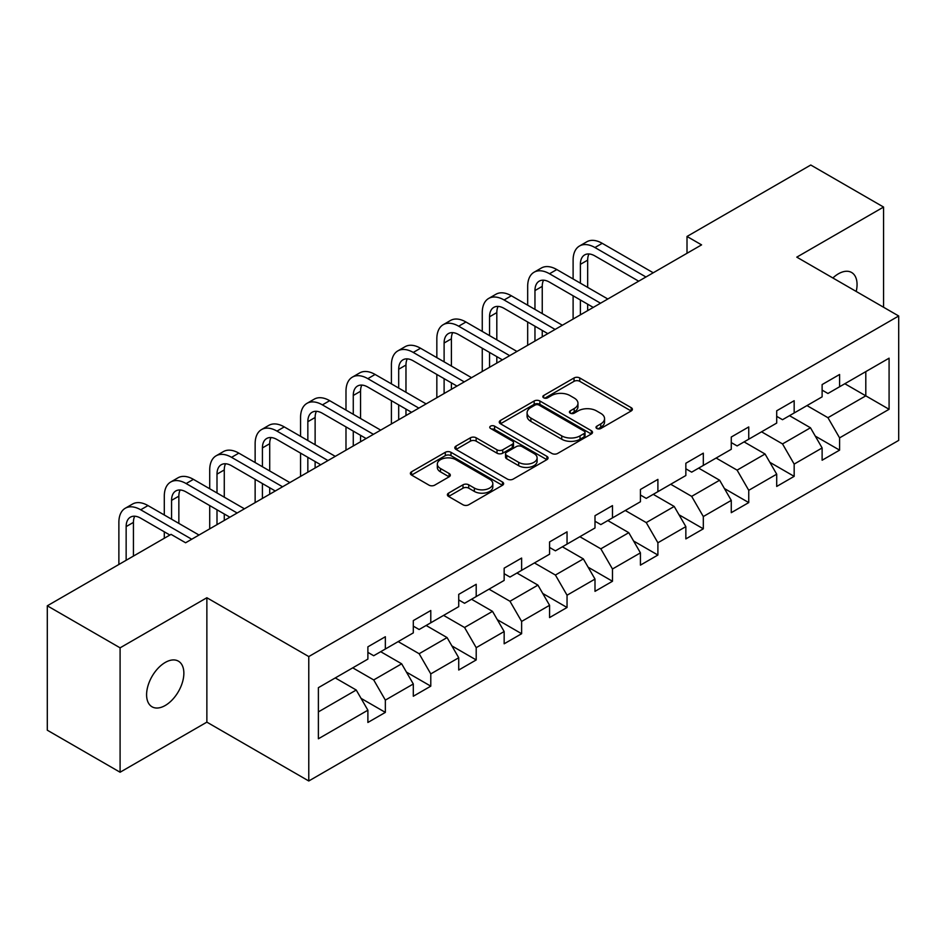<?xml version="1.0" encoding="UTF-8"?>
<svg xmlns="http://www.w3.org/2000/svg" width="946" height="946" viewBox="0 0 946 946"><rect width="100%" height="100%" fill="white"/><g stroke="black" fill="none" stroke-linecap="round" stroke-linejoin="round"><path stroke-width="1.42" d="M596.831 428.503A2.826 1.632 0 0 0 600.828 428.503L631.195 410.966A4.044 2.33 0 0 0 632.389 409.322A4.044 2.33 0 0 0 631.195 407.667L579.756 377.962A4.044 2.33 0 0 0 574.033 377.962L543.666 395.499A2.826 1.632 0 0 0 542.838 396.658A2.826 1.632 0 0 0 543.666 397.805A2.826 1.632 0 0 0 547.675 397.805L551.601 395.534A12.937 7.473 0 0 1 569.894 395.534L574.187 398.018A12.937 7.473 0 0 1 577.971 403.292A12.937 7.473 0 0 1 574.187 408.577L570.249 410.848A2.826 1.632 0 0 0 569.421 411.995A2.826 1.632 0 0 0 570.249 413.154A2.826 1.632 0 0 0 574.257 413.154L578.183 410.883A12.937 7.473 0 0 1 596.477 410.883L600.757 413.355A12.937 7.473 0 0 1 604.553 418.64A12.937 7.473 0 0 1 600.757 423.914L596.831 426.185A2.826 1.632 0 0 0 596.004 427.344A2.826 1.632 0 0 0 596.831 428.503L596.831 426.185M165.231 705.491A26.358 15.219 120 0 0 182.448 682.267A26.358 15.219 120 0 0 178.404 661.159A26.358 15.219 120 0 0 165.231 662.46A26.358 15.219 120 0 0 148.014 685.684A26.358 15.219 120 0 0 152.046 706.804A26.358 15.219 120 0 0 165.231 705.491M856.213 291.451A26.358 15.219 120 0 0 851.601 272.483A26.358 15.219 120 0 0 838.428 273.796A26.358 15.219 120 0 0 832.87 277.982M448.57 493.138A4.044 2.33 0 0 0 447.387 494.793A4.044 2.33 0 0 0 448.57 496.437L462.996 504.774A4.044 2.33 0 0 0 468.719 504.774L502.444 485.298A4.044 2.33 0 0 0 503.627 483.654A4.044 2.33 0 0 0 502.444 481.999L450.994 452.306A4.044 2.33 0 0 0 445.282 452.306L411.557 471.77A4.044 2.33 0 0 0 410.375 473.426A4.044 2.33 0 0 0 411.557 475.069L428.987 485.144A4.044 2.33 0 0 0 434.711 485.144L449.137 476.808A4.044 2.33 0 0 0 450.32 475.152A4.044 2.33 0 0 0 449.137 473.508L440.493 468.518A10.808 6.244 0 0 1 437.324 464.096A10.808 6.244 0 0 1 444.005 458.337A10.808 6.244 0 0 1 455.783 459.685L489.65 479.244A10.808 6.244 0 0 1 492.819 483.654A10.808 6.244 0 0 1 486.149 489.425A10.808 6.244 0 0 1 474.36 488.065L468.719 484.813A4.044 2.33 0 0 0 462.996 484.813L448.57 493.138L448.57 496.437M206.867 597.742L120.095 647.833L47.3 605.807L47.3 730.206L120.095 772.232L206.867 722.141L308.774 780.982L308.774 656.571L206.867 597.742L206.867 722.141M883.564 307.249L883.564 207.056L796.792 257.146L898.7 315.988L308.774 656.571M883.564 207.056L810.769 165.018L687.009 236.465L687.009 253.28M47.3 605.807L171.049 534.36L185.605 542.768L701.577 244.872L687.009 236.465M551.885 453.453A4.044 2.33 0 0 0 557.608 453.453L591.333 433.989A4.044 2.33 0 0 0 592.515 432.334A4.044 2.33 0 0 0 591.333 430.69L539.882 400.986A4.044 2.33 0 0 0 534.171 400.986L500.446 420.45A4.044 2.33 0 0 0 499.263 422.105A4.044 2.33 0 0 0 500.446 423.761L551.885 453.453M491.707 429.106A2.826 1.632 0 0 1 494.581 429.508L494.581 426.149L546.883 456.339A4.044 2.33 0 0 1 548.065 457.994A4.044 2.33 0 0 1 546.883 459.65L513.158 479.114A4.044 2.33 0 0 1 507.446 479.114L455.996 449.409L455.996 446.11A4.044 2.33 0 0 0 454.813 447.765A4.044 2.33 0 0 0 455.996 449.409M455.996 446.11L470.434 437.785A4.044 2.33 0 0 1 476.145 437.785L497.017 449.823A4.044 2.33 0 0 0 502.728 449.823L512.306 444.301A4.044 2.33 0 0 0 513.489 442.645A4.044 2.33 0 0 0 512.306 441.002L490.584 428.455A2.826 1.632 0 0 1 489.756 427.308A2.826 1.632 0 0 1 491.494 425.795A2.826 1.632 0 0 1 494.581 426.149M308.774 780.982L898.7 440.387L898.7 315.988M361.041 698.349L385.353 712.385L385.353 700.111L413.307 683.982L413.307 696.244L430.785 686.157L430.785 673.895L458.727 657.754L458.727 670.028L476.205 659.941L476.205 647.667L504.159 631.526L504.159 643.8L521.624 633.714L521.624 621.439L549.579 605.298L549.579 617.572L567.044 607.486L567.044 595.211L594.999 579.082L594.999 591.345L612.476 581.258L612.476 568.995L640.43 552.854L640.43 565.129L657.896 555.042L657.896 542.768L685.85 526.626L685.85 538.901L703.316 528.814L703.316 516.54L731.27 500.399L731.27 512.673L748.747 502.586L748.747 490.312L776.701 474.183L776.701 486.445L794.167 476.358L794.167 464.096L822.121 447.955L822.121 460.229L839.587 450.142L839.587 437.868L889.086 409.287L889.086 358.179L865.791 371.624M385.353 712.385L367.888 722.472L367.888 710.198L318.388 738.779L318.388 687.671L367.888 659.102L367.888 646.828L385.353 636.741L385.353 649.015L413.307 632.874L413.307 620.6L430.785 610.513L430.785 622.787L458.727 606.646L458.727 594.372L476.205 584.285L476.205 596.559L504.159 580.418L504.159 568.144L521.624 558.057L521.624 570.332L549.579 554.202L549.579 541.928L567.044 531.841L567.044 544.116L594.999 527.974L594.999 515.7L612.476 505.613L612.476 517.888L640.43 501.747L640.43 489.472L657.896 479.386L657.896 491.66L685.85 475.519L685.85 463.244L703.316 453.158L703.316 465.432L731.27 449.291L731.27 437.028L748.747 426.942L748.747 439.204L776.701 423.075L776.701 410.8L794.167 400.714L794.167 412.988L822.121 396.847L822.121 384.573L839.587 374.486L839.587 386.76L889.086 358.179M380.694 651.699L401.66 663.808L373.705 679.938L352.74 667.841M367.888 652.373L373.705 655.732L385.353 649.015M373.705 679.938L385.353 700.111M401.66 663.808L413.307 683.982M426.126 625.472L447.08 637.58L419.137 653.721L398.171 641.613M413.307 626.146L419.137 629.504L430.785 622.787M419.137 653.721L430.785 673.895M447.08 637.58L458.727 657.754M471.546 599.256L492.511 611.353L464.557 627.494L443.591 615.385M458.727 599.918L464.557 603.288L476.205 596.559M464.557 627.494L476.205 647.667M492.511 611.353L504.159 631.526M516.965 573.028L537.931 585.125L509.977 601.266L489.011 589.169M504.159 573.702L509.977 577.06L521.624 570.332M509.977 601.266L521.624 621.439M537.931 585.125L549.579 605.298M562.385 546.8L583.351 558.909L555.408 575.038L534.443 562.941M549.579 547.474L555.408 550.832L567.044 544.116M555.408 575.038L567.044 595.211M583.351 558.909L594.999 579.082M607.817 520.572L628.783 532.681L600.828 548.822L579.863 536.713M594.999 521.246L600.828 524.604L612.476 517.888M600.828 548.822L612.476 568.995M628.783 532.681L640.43 552.854M653.237 494.344L674.202 506.453L646.248 522.594L625.282 510.485M640.43 495.018L646.248 498.388L657.896 491.66M646.248 522.594L657.896 542.768M674.202 506.453L685.85 526.626M698.656 468.128L719.622 480.225L691.668 496.366L670.714 484.257M685.85 468.802L691.668 472.16L703.316 465.432M691.668 496.366L703.316 516.54M719.622 480.225L731.27 500.399M744.088 441.9L765.054 454.009L737.1 470.138L716.134 458.041M731.27 442.574L737.1 445.933L748.747 439.204M737.1 470.138L748.747 490.312M765.054 454.009L776.701 474.183M789.508 415.672L810.474 427.781L782.519 443.922L761.554 431.814M776.701 416.346L782.519 419.705L794.167 412.988M782.519 443.922L794.167 464.096M810.474 427.781L822.121 447.955M844.837 383.733L865.803 395.842L827.939 417.694L806.973 405.586M822.121 390.119L827.939 393.489L839.587 386.76M827.939 417.694L839.587 437.868M865.803 371.624L865.803 395.842L889.086 409.287M120.095 647.833L120.095 772.232M318.388 711.889L356.24 690.024L335.274 677.927M356.24 690.024L367.888 710.198M815.275 436.106L839.587 450.142M769.855 462.322L794.167 476.358M724.435 488.55L748.747 502.586M679.003 514.778L703.316 528.814M633.583 541.006L657.896 555.042M588.164 567.222L612.476 581.258M542.732 593.449L567.044 607.486M497.312 619.677L521.624 633.714M451.892 645.905L476.205 659.941M406.461 672.121L430.785 686.157M597.967 428.893L600.757 427.285A12.937 7.473 0 0 0 604.553 421.999L604.553 418.64M577.971 403.292L577.971 406.662A12.937 7.473 0 0 1 574.187 411.936L571.384 413.556M631.148 411.002L579.756 381.333A4.044 2.33 0 0 0 574.033 381.333L544.801 398.207M591.274 434.013L539.882 404.344A4.044 2.33 0 0 0 534.171 404.344L500.493 423.784M584.19 433.493A2.826 1.632 0 0 0 585.018 432.334A2.826 1.632 0 0 0 584.19 431.175L539.031 405.113A2.826 1.632 0 0 0 535.022 405.113L530.883 407.501A12.937 7.473 0 0 0 527.088 412.787A12.937 7.473 0 0 0 530.883 418.061L561.747 435.881A12.937 7.473 0 0 0 580.04 435.881L584.19 433.493L584.19 436.851A2.826 1.632 0 0 0 585.018 435.692L585.018 432.334M527.088 412.787L527.088 416.145A12.937 7.473 0 0 0 530.883 421.419L530.883 418.061M584.19 436.851L580.04 439.24A12.937 7.473 0 0 1 561.747 439.24L530.883 421.419M456.055 449.445L470.434 441.143L470.434 437.785M513.489 442.645L513.489 446.015A4.044 2.33 0 0 1 512.306 447.659L502.728 453.193A4.044 2.33 0 0 1 497.017 453.193L476.145 441.143A4.044 2.33 0 0 0 470.434 441.143M494.581 429.508L546.835 459.673M518.668 462.322A10.808 6.244 0 0 0 530.446 463.682A10.808 6.244 0 0 0 537.115 457.911A10.808 6.244 0 0 0 533.958 453.501L522.026 446.607A4.044 2.33 0 0 0 516.303 446.607L506.725 452.141A4.044 2.33 0 0 0 505.542 453.784A4.044 2.33 0 0 0 506.725 455.44L518.668 462.322L518.668 465.692A10.808 6.244 0 0 0 530.446 467.04A10.808 6.244 0 0 0 537.115 461.27L537.115 457.911M505.542 453.784L505.542 457.155A4.044 2.33 0 0 0 506.725 458.798L506.725 455.44M518.668 465.692L506.725 458.798M492.819 483.654L492.819 487.013A10.808 6.244 0 0 1 486.149 492.783A10.808 6.244 0 0 1 474.36 491.435L468.719 488.171A4.044 2.33 0 0 0 462.996 488.171L448.617 496.473M437.324 464.096L437.324 467.466A10.808 6.244 0 0 0 440.493 471.877L440.493 468.518M449.09 476.831L440.493 471.877M502.385 485.333L450.994 455.665A4.044 2.33 0 0 0 445.282 455.665L411.605 475.105M573.11 278.964L573.11 260.138A30.887 17.832 60 0 1 579.508 246.007L586.78 241.798A30.887 17.832 60 0 1 602.224 243.323L653.237 272.779M579.508 246.007A30.887 17.832 60 0 1 594.939 247.533L645.964 276.989M638.68 281.187L594.939 255.94A20.587 11.884 -120 0 0 584.652 254.912A20.587 11.884 -120 0 0 580.383 264.348L580.383 283.173M588.956 253.966A20.587 11.884 -120 0 0 587.667 260.138L587.667 287.371M580.383 299.977L580.383 314.841M587.667 304.186L587.667 310.643M573.11 319.05L573.11 295.779M527.679 305.191L527.679 286.366A30.887 17.832 60 0 1 534.076 272.223L541.36 268.025A30.887 17.832 60 0 1 556.804 269.551L607.817 299.007M534.076 272.223A30.887 17.832 60 0 1 549.52 273.761L600.533 303.205M593.26 307.415L549.52 282.156A20.587 11.884 -120 0 0 539.232 281.139A20.587 11.884 -120 0 0 534.963 290.564L534.963 309.401M543.536 280.193A20.587 11.884 -120 0 0 542.247 286.366L542.247 313.599M534.963 326.204L534.963 341.068M542.247 330.414L542.247 336.859M527.679 345.266L527.679 322.007M482.259 331.419L482.259 312.594A30.887 17.832 60 0 1 488.656 298.451L495.941 294.253A30.887 17.832 60 0 1 511.372 295.779L562.385 325.235M488.656 298.451A30.887 17.832 60 0 1 504.1 299.977L555.113 329.433M547.829 333.642L504.1 308.384A20.587 11.884 -120 0 0 493.8 307.367A20.587 11.884 -120 0 0 489.543 316.792L489.543 335.617M498.104 306.421A20.587 11.884 -120 0 0 496.816 312.594L496.816 339.827M489.543 352.432L489.543 367.296M496.816 356.63L496.816 363.087M482.259 371.494L482.259 348.234M436.839 357.647L436.839 338.81A30.887 17.832 60 0 1 443.236 324.679L450.509 320.469A30.887 17.832 60 0 1 465.952 322.007L516.965 351.451M443.236 324.679A30.887 17.832 60 0 1 458.68 326.204L509.693 355.661M502.409 359.858L458.68 334.612A20.587 11.884 -120 0 0 448.38 333.595A20.587 11.884 -120 0 0 444.112 343.02L444.112 361.845M452.685 332.637A20.587 11.884 -120 0 0 451.396 338.81L451.396 366.043M444.112 378.66L444.112 393.512M451.396 382.858L451.396 389.314M436.839 397.722L436.839 374.45M391.408 383.863L391.408 365.038A30.887 17.832 60 0 1 397.805 350.907L405.089 346.697A30.887 17.832 60 0 1 420.532 348.234L471.546 377.679M397.805 350.907A30.887 17.832 60 0 1 413.248 352.432L464.261 381.888M456.989 386.086L413.248 360.84A20.587 11.884 -120 0 0 402.961 359.823A20.587 11.884 -120 0 0 398.692 369.247L398.692 388.073M407.265 358.865A20.587 11.884 -120 0 0 405.976 365.038L405.976 392.271M398.692 404.876L398.692 419.74M405.976 409.086L405.976 415.542M391.408 423.95L391.408 400.678M345.988 410.091L345.988 391.266A30.887 17.832 60 0 1 352.385 377.123L359.669 372.925A30.887 17.832 60 0 1 375.101 374.45L426.126 403.907M352.385 377.123A30.887 17.832 60 0 1 367.828 378.66L418.841 408.104M411.557 412.314L367.828 387.068A20.587 11.884 -120 0 0 357.529 386.039A20.587 11.884 -120 0 0 353.272 395.463L353.272 414.301M361.833 385.093A20.587 11.884 -120 0 0 360.544 391.266L360.544 418.499M353.272 431.104L353.272 445.968M360.544 435.314L360.544 441.77M345.988 450.166L345.988 426.906M300.568 436.319L300.568 417.493A30.887 17.832 60 0 1 306.965 403.351L314.238 399.153A30.887 17.832 60 0 1 329.681 400.678L380.694 430.134M306.965 403.351A30.887 17.832 60 0 1 322.409 404.876L373.422 434.332M366.137 438.542L322.409 413.284A20.587 11.884 -120 0 0 312.109 412.267A20.587 11.884 -120 0 0 307.84 421.691L307.84 440.517M316.413 411.321A20.587 11.884 -120 0 0 315.124 417.493L315.124 444.726M307.84 457.332L307.84 472.196M315.124 461.53L315.124 467.986M300.568 476.394L300.568 453.134M255.136 462.547L255.136 443.709A30.887 17.832 60 0 1 261.534 429.579L268.818 425.369A30.887 17.832 60 0 1 284.261 426.906L335.274 456.362M261.534 429.579A30.887 17.832 60 0 1 276.977 431.104L327.99 460.56M320.718 464.758L276.977 439.512A20.587 11.884 -120 0 0 266.689 438.495A20.587 11.884 -120 0 0 262.42 447.919L262.42 466.745M270.994 437.537A20.587 11.884 -120 0 0 269.705 443.709L269.705 470.954M262.42 483.56L262.42 498.412M269.705 487.758L269.705 494.214M255.136 502.622L255.136 479.35M209.716 488.763L209.716 469.937A30.887 17.832 60 0 1 216.114 455.806L223.398 451.597A30.887 17.832 60 0 1 238.841 453.134L289.854 482.578M216.114 455.806A30.887 17.832 60 0 1 231.557 457.332L282.57 486.788M275.286 490.986L231.557 465.739A20.587 11.884 -120 0 0 221.258 464.723A20.587 11.884 -120 0 0 217.001 474.147L217.001 492.972M225.562 463.765A20.587 11.884 -120 0 0 224.273 469.937L224.273 497.17M217.001 509.788L217.001 524.64M224.273 513.985L224.273 520.442M209.716 528.849L209.716 505.578M164.297 514.991L164.297 496.165A30.887 17.832 60 0 1 170.694 482.022L177.966 477.825A30.887 17.832 60 0 1 193.41 479.35L244.423 508.806M170.694 482.022A30.887 17.832 60 0 1 186.137 483.56L237.15 513.004M229.866 517.214L186.137 491.967A20.587 11.884 -120 0 0 175.838 490.939A20.587 11.884 -120 0 0 171.569 500.363L171.569 519.2M180.142 489.993A20.587 11.884 -120 0 0 178.853 496.165L178.853 523.398M164.297 538.262L164.297 531.806M118.877 564.49L118.877 522.393A30.887 17.832 60 0 1 125.262 508.25L132.546 504.052A30.887 17.832 60 0 1 147.99 505.578L199.003 535.034M125.262 508.25A30.887 17.832 60 0 1 140.706 509.788L191.719 539.232M169.89 535.034L140.706 518.183A20.587 11.884 -120 0 0 130.418 517.166A20.587 11.884 -120 0 0 126.149 526.591L126.149 560.28M134.722 516.22A20.587 11.884 -120 0 0 133.433 522.393L133.433 556.082M600.757 427.285L600.757 423.914M570.249 413.154L570.249 410.848M574.187 411.936L574.187 408.577M543.666 397.805L543.666 395.499M574.033 381.333L574.033 377.962M579.756 381.333L579.756 377.962M631.195 410.966L631.195 407.667M500.446 423.761L500.446 420.45M534.171 404.344L534.171 400.986M539.882 404.344L539.882 400.986M591.333 433.989L591.333 430.69M561.747 439.24L561.747 435.881M580.04 439.24L580.04 435.881M476.145 441.143L476.145 437.785M497.017 453.193L497.017 449.823M502.728 453.193L502.728 449.823M512.306 447.659L512.306 444.301M546.883 459.65L546.883 456.339M462.996 488.171L462.996 484.813M468.719 488.171L468.719 484.813M474.36 491.435L474.36 488.065M449.137 476.808L449.137 473.508M411.557 475.069L411.557 471.77M445.282 455.665L445.282 452.306M450.994 455.665L450.994 452.306M502.444 485.298L502.444 481.999M602.224 243.323L594.939 247.533M587.667 260.138L580.383 264.348M556.804 269.551L549.52 273.761M542.247 286.366L534.963 290.564M511.372 295.779L504.1 299.977M496.816 312.594L489.543 316.792M465.952 322.007L458.68 326.204M451.396 338.81L444.112 343.02M420.532 348.234L413.248 352.432M405.976 365.038L398.692 369.247M375.101 374.45L367.828 378.66M360.544 391.266L353.272 395.463M329.681 400.678L322.409 404.876M315.124 417.493L307.84 421.691M284.261 426.906L276.977 431.104M269.705 443.709L262.42 447.919M238.841 453.134L231.557 457.332M224.273 469.937L217.001 474.147M193.41 479.35L186.137 483.56M178.853 496.165L171.569 500.363M147.99 505.578L140.706 509.788M133.433 522.393L126.149 526.591"/></g></svg>
